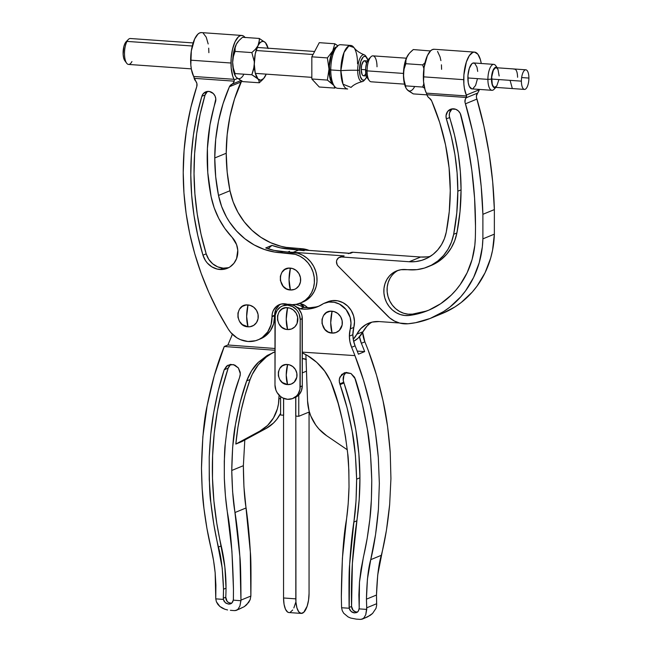 <?xml version="1.0" encoding="UTF-8"?>
<svg xmlns="http://www.w3.org/2000/svg" width="652" height="652" viewBox="0 0 652 652"><rect width="100%" height="100%" fill="white"/><g stroke="black" fill="none" stroke-linecap="round" stroke-linejoin="round"><path stroke-width="0.98" d="M235.592 76.39L233.66 71.516L232.666 62.323L233.334 56.683L235.07 51.41L235.144 47.824L236.383 44.173L235.144 47.824L235.07 51.41L251.851 52.592L255.397 49.275L257.98 45.689L259.374 40.228L259.292 38.452L242.511 37.27L238.966 40.587L236.383 44.173A19.478 7.335 94 0 0 232.666 62.323L233.318 68.028L234.981 74.475L235.062 73.578L251.851 74.76L256.839 77.898L258.762 79.968L257.972 78.941L260.718 80.22L263.62 78.533L266.228 74.132A19.478 7.335 -86 0 1 265.413 75.876L265.421 75.876A19.478 7.335 -86 0 1 263.938 78.167A19.478 7.335 -86 0 1 257.972 78.941L255.25 73.032L254.256 63.847A19.478 7.335 -86 0 1 257.98 45.689L255.397 49.275L251.851 52.592L254.084 60.978L251.851 52.592L235.07 51.41L233.334 56.683L232.666 62.323L233.318 68.028L235.062 73.578L251.851 74.76L257.972 78.941A19.478 7.335 -86 0 1 254.256 63.847L253.587 69.487L251.851 74.76L254.076 66.716L255.25 53.839L257.98 45.689A19.478 7.335 -86 0 1 265.421 42.633L259.292 38.452L259.219 42.038L257.98 45.689L259.773 43.032L261.697 41.589L263.628 41.451L265.421 42.633A19.478 7.335 -86 0 1 266.35 43.888A19.478 7.335 -86 0 1 268.062 48.207M238.004 41.72A19.478 7.335 94 0 0 237.866 41.883A19.478 7.335 94 0 0 236.383 44.173L238.966 40.587L242.511 37.27L259.292 38.452L265.421 42.633L268.143 48.533M262.854 79.446L259.292 82.78L242.503 81.598L236.383 77.417L242.503 81.598L259.292 82.78L258.762 79.968L259.292 82.78L263.799 78.33M238.184 41.516L236.383 44.173L234.198 50.008L232.666 62.323A19.478 7.335 94 0 0 235.453 76.162A19.478 7.335 94 0 0 235.527 76.284M237.255 78.175L236.383 77.417A19.478 7.335 94 0 0 243.824 74.361M236.383 77.417L235.453 76.162M256.081 50.497L313.05 54.507L256.081 50.497M193.139 42.926L130.376 38.509A12.999 4.89 94 0 0 126.977 41.402L192.275 45.999L126.977 41.402A12.999 4.89 -86 0 1 128.314 39.487L126.154 41.695A10.416 3.92 94 0 0 125.086 43.236L126.977 41.402L125.086 43.236L123.921 46.349L123.13 54.263L123.627 57.849L125.314 61.231M289.056 279.618L290.409 268.127C277.19 266.521 277.19 289.732 290.409 289.985L289.056 279.618A19.104 7.196 94 0 0 290.409 289.985L294.329 289.431L296.106 288.543L298.934 285.731L300.466 281.892L300.466 277.63L298.934 273.587L296.106 270.368L292.414 268.477L288.412 268.2L284.72 269.569L281.892 272.389L280.36 276.22L280.36 280.482L283.164 286.277L286.489 288.877L290.409 289.985A11.092 10.098 -112.4 0 0 300.662 279.773A11.092 10.098 -112.4 0 0 290.409 268.127A19.104 7.196 94 0 0 289.056 279.618M246.652 316.432L248.004 304.949C234.785 303.343 234.785 326.554 248.004 326.807L246.652 316.432A19.104 7.196 94 0 0 248.004 326.807L250.009 326.733L253.701 325.364L256.529 322.544L258.062 318.714L258.062 314.451L256.529 310.401L253.701 307.19L250.009 305.299L246.008 305.014L242.316 306.391L239.488 309.203L237.956 313.033L237.956 317.304L239.488 321.346L242.316 324.566L248.004 326.807A11.092 10.098 -112.4 0 0 258.257 316.595A11.092 10.098 -112.4 0 0 248.004 304.949A19.104 7.196 94 0 0 246.652 316.432M207.45 91.443A7.734 7.042 -112.4 0 0 205.087 94.964L201.851 96.292L205.087 94.964A264.745 241.101 -112.4 0 0 206.195 253.848L202.959 255.177L206.195 253.848A19.34 17.612 -112.4 0 0 223.18 268.168L219.944 269.496A19.34 17.612 67.6 0 1 202.959 255.177A264.745 241.101 67.6 0 1 201.851 96.292A7.734 7.042 67.6 0 1 205.739 91.883A7.734 7.042 67.6 0 1 213.448 93.692A7.734 7.042 67.6 0 1 215.486 101.859A185.592 169.015 67.6 0 0 211.118 196.643A76.423 69.593 67.6 0 0 232.104 237.32L224.81 228.404L218.795 218.501L214.19 207.833L211.118 196.643L207.776 172.617L207.401 148.534L209.985 124.809L215.804 98.917L215.038 95.999L213.294 93.538L209.463 91.516L206.676 91.582L203.196 93.766L201.851 96.292L196.937 115.42L193.44 134.997L191.395 154.899L190.8 175.013L191.672 195.217L194.003 215.396L197.776 235.421L202.959 255.177L205.51 260.653L207.328 263.049L211.843 266.855L217.157 269.064L222.609 269.472L227.703 268.151L230.017 266.888L233.921 263.302L236.586 258.567L237.768 250.262L236.586 244.639L232.104 237.32A19.34 17.612 67.6 0 1 227.303 268.322A19.34 17.612 67.6 0 1 219.944 269.496L223.18 268.168A19.34 17.612 -112.4 0 0 228.885 267.573M241.786 35.444L201.427 32.6A23.88 8.989 94 0 0 190.629 60.171L230.979 63.016A23.88 8.989 -86 0 1 241.786 35.444A23.88 8.989 -86 0 1 245.046 37.449M257.89 339.92L260.498 338.844A25.998 23.676 -112.4 0 0 274.622 315.69L272.023 316.758A25.998 23.676 67.6 0 1 257.89 339.92A25.998 23.676 67.6 0 1 228.273 329.097A272.935 248.551 67.6 0 1 183.228 172.503A272.935 248.551 67.6 0 1 196.774 86.545L196.904 83.57L193.864 76.993A2.73 1.027 94 0 0 193.66 76.463L234.019 79.308A23.88 8.989 -86 0 1 230.979 63.016L190.629 60.171A23.88 8.989 94 0 0 193.66 76.463L191.419 69.454L190.824 65.004L191.321 50.88L194.679 38.941L197.972 34.075L199.756 32.885L201.533 32.608M280.767 304.15A13.643 12.429 -112.4 0 0 274.622 315.266A13.643 12.429 -112.4 0 0 274.622 315.69L272.023 316.758L271.028 324.802L267.695 331.941L262.348 337.434L259.088 339.382L255.543 340.727L247.964 341.493L240.392 339.643L236.855 337.785L230.71 332.447L228.273 329.097L217.964 311.183L208.909 292.577L201.15 273.375L194.744 253.701L189.724 233.66L186.122 213.367L183.954 192.943L183.228 172.503L184.084 150.457L186.643 128.689L190.881 107.335L196.774 86.545A5.46 4.971 67.6 0 0 195.518 80.881A5.46 4.971 67.6 0 1 194.182 78.338L234.198 81.158L233.269 83.057L229.431 86.732L223.074 103.619L218.469 121.256L215.69 139.438L214.761 157.963A177.409 161.557 67.6 0 1 229.431 86.732L240.906 82.013A177.409 161.557 -112.4 0 0 226.228 153.253L214.761 157.963L215.698 176.749L218.51 195.445L229.985 190.734A68.232 62.136 -112.4 0 0 291.583 247.996L288.983 249.072A68.232 62.136 67.6 0 1 271.965 245.38L265.714 247.947A68.232 62.136 -112.4 0 0 282.723 251.639L280.115 252.715A68.232 62.136 67.6 0 1 218.51 195.445L221.656 206.554L226.48 217.051L229.48 221.973L236.546 231.012L244.859 238.738L254.182 244.94L264.256 249.431L274.777 252.096L290.417 253.441A25.998 23.676 67.6 0 1 313.897 275.315A25.998 23.676 67.6 0 1 300.295 303.098A25.998 23.676 67.6 0 1 292.112 304.728M272.014 316.334A13.643 12.429 67.6 0 1 279.431 304.606A13.643 12.429 67.6 0 1 286.619 304.085L281.216 304.036L276.44 306.416L273.172 310.784L272.308 313.473L272.014 316.334L274.622 315.266L272.014 316.334A13.643 12.429 -112.4 0 0 272.023 316.758A13.643 12.429 67.6 0 1 272.014 316.334M287.744 304.329A25.998 23.676 67.6 0 1 286.619 304.085L287.744 304.329M300.295 303.098L302.903 302.031A25.998 23.676 -112.4 0 0 316.505 274.248A25.998 23.676 -112.4 0 0 293.025 252.365L290.417 253.441L293.025 252.365L282.723 251.639L280.115 252.715L295.332 254.329L300.042 256.269L304.345 259.17L308.062 262.919L311.02 267.344L313.115 272.275L314.24 277.491L314.362 282.772L313.465 287.899L311.591 292.642L308.812 296.815L305.258 300.238L301.077 302.764L296.448 304.28L291.558 304.728M214.761 157.963L226.228 153.253A177.409 161.557 -112.4 0 0 229.985 190.734L218.51 195.445A177.409 161.557 67.6 0 1 214.761 157.963M241.468 81.044A5.46 4.971 -112.4 0 0 240.906 82.013L229.431 86.732A5.46 4.971 67.6 0 1 231.68 84.352L240.735 80.628L231.68 84.352A5.46 4.971 67.6 0 0 234.198 81.158L194.182 78.338L193.864 76.993A2.73 1.027 94 0 0 193.66 76.463L234.019 79.308A2.73 1.027 -86 0 1 234.215 79.837L234.198 81.158L234.215 79.837L237.524 78.476L234.215 79.837A2.73 1.027 -86 0 0 234.019 79.308L232.731 76.178L231.183 67.849L231.158 58.354L232.519 49.307L235.038 41.785L238.33 36.919L240.107 35.73L241.892 35.453L243.603 36.088L245.176 37.612M241.827 80.612L234.541 98.9L229.944 116.545L227.165 134.728L226.228 153.253L227.173 172.03L229.985 190.734L233.131 201.835L237.956 212.332L244.313 221.924L252.031 230.335L260.882 237.32L270.613 242.691L280.947 246.285L286.244 247.377L301.884 248.722L309.097 250.409A25.998 23.676 -112.4 0 0 301.884 248.722L299.276 249.797L301.884 248.722L291.583 247.996L288.983 249.072L304.199 250.686M203.245 33.244L206.203 37.131L208.184 43.953M208.697 48.15L208.876 52.673M207.426 91.459L205.087 94.964L200.164 114.092L196.676 133.668L194.622 153.57L194.035 173.685L194.907 193.888L197.238 214.068L201.003 234.092L206.195 253.848L208.738 259.325L212.691 263.799L217.662 266.847L223.18 268.168L228.445 267.687M279.048 305.348L275.78 309.716L274.622 315.266A13.643 12.429 -112.4 0 0 274.622 315.69L273.636 323.734L270.303 330.866L264.957 336.359L260.433 338.877M299.276 249.797L280.393 247.841L271.965 245.38L268.062 248.771L271.965 245.38L265.714 247.947L274.133 250.409L297.94 253.253L302.65 255.193L306.953 258.094L310.67 261.843L313.628 266.277L315.723 271.199L316.848 276.415L316.97 281.697L316.065 286.823L314.191 291.574L311.42 295.747L307.866 299.162L302.83 302.055M126.553 41.337L125.086 43.236A10.416 3.92 94 0 0 124.817 60.685L126.643 63.179A12.999 4.89 -86 0 1 126.977 41.402A12.999 4.89 94 0 0 124.565 55.648A12.999 4.89 94 0 0 128.55 64.434L191.313 68.859M131.94 61.541A12.999 4.89 -86 0 1 126.643 63.179M333.588 84.956L331.175 81.785L329.562 76.227L329.252 64.035L331.909 52.682L334.517 48.297L337.418 46.618M334.826 88.101L335.511 87.392L334.826 88.101L319.268 87.009L334.826 88.101L334.166 86.203L334.826 88.101M333.555 85.216L332.716 84.206A19.478 7.335 -86 0 1 328.999 69.112L327.385 80.082L333.555 85.216M333.384 84.809A19.478 7.335 -86 0 1 332.716 84.206L327.385 80.082L311.827 78.982L327.385 80.082L328.999 69.112A19.478 7.335 -86 0 1 332.724 50.954L327.394 57.914L328.999 69.112L327.394 57.914L311.827 56.822L327.394 57.914L332.724 50.954A19.478 7.335 -86 0 1 336.848 46.716M336.416 44.809L334.835 43.774L332.724 50.954L334.835 43.774L319.276 42.673L334.835 43.774L337.85 45.836L336.416 44.809M319.268 87.009L311.827 78.982L311.827 56.822L319.276 42.673L311.827 56.822L311.827 78.982L319.268 87.009M495.813 87.392A10.269 3.863 -86 0 1 491.461 79.128L487.9 79.381L467.867 77.963A12.999 4.89 94 0 0 471.918 88.892L491.95 90.302A12.999 4.89 -86 0 1 487.9 79.381A12.999 4.89 94 0 0 494.012 89.324L496.294 86.985M495.186 87.702A12.999 4.89 -86 0 1 491.95 90.302M525.838 69.805L496.074 67.71A9.829 3.7 94 0 0 491.632 79.055L521.396 81.15L491.632 79.055A9.829 3.7 94 0 0 494.697 87.311L524.461 89.414A9.829 3.7 -86 0 1 521.396 81.15A9.829 3.7 -86 0 1 525.145 69.927A9.829 3.7 -86 0 1 525.838 69.805A9.829 3.7 -86 0 1 528.902 78.069A9.829 3.7 -86 0 1 525.145 89.291A9.829 3.7 -86 0 1 524.461 89.414M521.649 77.555L528.902 78.069L521.649 77.555M510.092 80.359L512.244 88.232M364.085 75.697L362.977 75.591L362.047 74.361L361.2 69.446L365.609 69.764L361.2 69.446A7.547 2.844 94 0 0 363.555 75.795L366.375 75.991M408.038 90.465L406.351 88.656L404.982 85.673L403.507 77.099L404.012 67.042L406.359 58.191L372.96 55.86A12.999 4.89 94 0 0 367.084 70.864L403.458 73.431L367.084 70.864L365.601 70.261A10.269 3.863 94 0 0 367.296 77.898L369.228 80.53A12.999 4.89 -86 0 1 367.084 70.864A12.999 4.89 94 0 0 371.135 81.793L404.525 84.141M452.186 108.851A8.231 7.49 -112.4 0 0 449.603 117.556L446.367 118.884A218.347 198.844 67.6 0 1 457.826 191.191L461.062 189.862A218.347 198.844 -112.4 0 0 449.603 117.556L446.367 118.884A8.231 7.49 67.6 0 1 450.483 109.308A8.231 7.49 67.6 0 1 460.85 114.956A401.208 365.373 67.6 0 1 475.495 226.065L474.583 198.135L471.82 170.213L467.239 142.446L460.263 113.456L458.348 110.905L455.707 109.275L451.29 109.031L447.663 111.451L446.033 115.714L446.367 118.884L451.355 136.659L454.941 154.72L457.109 172.943L457.826 191.191A218.347 198.844 67.6 0 1 453.678 234.28L456.905 232.951A218.347 198.844 -112.4 0 0 461.062 189.862L457.826 191.191L456.783 212.927L453.678 234.28L451.469 242.055L448.03 249.219L443.458 255.576L437.891 260.939L431.485 265.144L424.428 268.07L416.93 269.643L400.923 269.724L396.669 270.898L392.797 272.992L389.456 275.935L386.807 279.586L384.957 283.791L383.979 288.38L383.93 293.139L384.794 297.874L386.546 302.389L389.114 306.473L392.374 309.961L396.196 312.699L400.418 314.574L404.851 315.503L409.309 315.446L422.496 312.52L428.82 310.156L440.679 303.718L451.217 295.152L455.887 290.148L460.125 284.712L467.158 272.691L472.105 259.439L474.827 245.331L475.324 238.086A401.208 365.373 -112.4 0 0 475.495 226.065A401.208 365.373 67.6 0 1 475.324 238.086A87.335 79.536 67.6 0 1 427.867 310.556A87.335 79.536 67.6 0 1 409.309 315.446L412.537 314.117A87.335 79.536 -112.4 0 0 429.472 309.879M474.509 52.103L434.159 49.259A23.88 8.989 94 0 0 423.352 76.83L463.711 79.674A23.88 8.989 -86 0 1 474.509 52.103A23.88 8.989 -86 0 1 481.274 63.489L480.418 59.731L477.908 54.271L474.615 52.111L472.839 52.388L469.342 55.616L466.384 61.94L463.882 75.013L463.882 84.141L464.387 88.297L466.31 95.078L479.35 89.715L478.812 90.954L479.44 89.422A23.88 8.989 -86 0 1 479.35 89.715L466.31 95.078L466.367 97.482A5.46 4.971 67.6 0 1 466.18 97.784L477.647 93.065A5.46 4.971 -112.4 0 0 477.859 92.731L478.812 90.954M341.273 256.643L344.142 255.894L293.18 252.3L299.431 249.732L293.18 252.3L291.33 252.251A25.998 23.676 67.6 0 1 293.18 252.3L344.142 255.894L341.526 256.969L409.203 261.737L415.642 261.599L421.893 260.295L427.769 257.85L433.107 254.345L437.753 249.879L441.559 244.582L444.428 238.608L446.261 232.136L449.261 211.574L450.263 190.661L449.081 167.76L445.552 144.964L439.709 122.56L431.632 100.824L429.432 98.207A5.46 4.971 67.6 0 1 431.632 100.824A210.156 191.386 67.6 0 1 450.263 190.661A210.156 191.386 67.6 0 1 446.261 232.136A40.937 37.286 67.6 0 1 424.778 259.252A40.937 37.286 67.6 0 1 409.203 261.737L420.67 257.018L353.001 252.251A5.46 4.971 -112.4 0 0 350.923 252.577L349.309 253.245M299.292 303.482A13.643 12.429 67.6 0 1 307.605 307.736L304.883 305.454L299.292 303.482M363.995 54.776A13.464 5.069 94 0 0 357.679 70.294A13.464 5.069 94 0 0 364.158 80.432L365.275 79.202A12.005 4.523 -86 0 1 359.496 70.147L357.679 70.294A32.616 5.55 0 0 0 340.857 70.644L344.052 52.421L348.893 45.844L353.897 47.498C354.223 47.857 356.318 51.565 364.297 54.858M362.414 81.565C354.052 83.709 351.461 87.091 351.086 87.392L343.025 84.222L340.857 70.644A21.834 8.223 -86 0 1 350.735 45.436L340.646 44.727A21.834 8.223 94 0 0 330.768 69.935A21.834 8.223 -86 0 1 337.182 46.373L334.9 48.713A19.104 7.196 94 0 0 329.293 69.332L330.768 69.935L329.293 69.332A19.104 7.196 94 0 0 332.447 83.537L334.378 86.17A21.834 8.223 -86 0 1 330.768 69.935L340.857 70.644L330.768 69.935A21.834 8.223 94 0 0 337.581 88.289L347.671 88.998A21.834 8.223 -86 0 1 340.857 70.644A32.616 5.55 180 0 1 357.679 70.294L359.496 70.147L360.271 76.406L362.325 79.919L364.085 80.098L364.973 79.503L366.717 76.871A12.005 4.523 -86 0 1 365.275 79.202M348.323 253.652A5.46 4.971 67.6 0 1 350.401 253.318L353.001 252.251L350.197 252.96M350.735 45.436A21.834 8.223 -86 0 1 357.549 63.782M366.799 57.604A12.005 4.523 -86 0 1 367.899 60.114L365.837 56.61L364.085 56.431L363.188 57.026L360.841 61.231L359.496 70.147A12.005 4.523 -86 0 1 362.015 58.558A12.005 4.523 -86 0 1 366.799 57.604L365.87 56.227A13.464 5.069 94 0 0 360.499 57.294A13.464 5.069 94 0 0 357.679 70.294A13.464 5.069 94 0 0 362.504 81.549M367.443 60.938L364.615 60.734A7.547 2.844 94 0 0 361.2 69.446L361.689 65.118L363.523 61.198L365.185 60.938L366.53 63.334M365.821 73.489L364.647 75.33M332.536 83.652L329.847 76.308L329.431 65.599L331.428 55.135L335.169 48.452M442.415 313.433L454.982 306.896L461.168 302.528L472.252 292.08L477.06 286.073L485.064 272.748L490.695 257.988L492.57 250.213L494.355 234.149L494.363 209.594L492.676 181.737L489.204 153.937L483.955 126.341L476.473 97.515L476.425 95.893L477.647 93.065A5.46 4.971 -112.4 0 0 477.859 92.731L478.372 91.81M427.109 256.88L420.67 257.018L353.001 252.251L350.401 253.318L299.431 249.732L349.415 253.351M397.247 322.846L379.056 321.566L397.247 322.846A95.526 86.993 -112.4 0 0 399.326 322.96A95.526 86.993 67.6 0 1 397.247 322.846M371.901 322.161A27.294 24.857 -112.4 0 0 363.05 331.681L356.791 334.248A27.294 24.857 67.6 0 1 368.673 323.213A27.294 24.857 67.6 0 1 379.056 321.566L372.325 322.064L366.074 324.484L360.768 328.649L356.791 334.248A26.007 23.684 67.6 0 1 353.254 339.325L356.791 334.248L363.05 331.681L367.027 326.073L369.537 323.791M353.645 341.298A26.007 23.684 -112.4 0 0 363.05 331.681L358.144 338.111L353.645 341.298M471.861 88.884L469.318 86.423L468.242 82.714L467.965 75.428L469.326 68.313L471.869 63.757L472.839 63.114L474.737 63.309L476.962 67.107L477.704 71.427M477.419 78.941L475.593 85.436L472.83 88.737M430.98 318.135L442.447 313.416A95.526 86.993 -112.4 0 0 494.355 234.149L482.887 238.86L482.887 214.304L494.363 209.594A409.399 372.83 -112.4 0 0 476.962 99.071L465.495 103.79A409.399 372.83 67.6 0 1 482.887 214.304L494.363 209.594L494.355 234.149L482.887 238.86A95.526 86.993 67.6 0 1 430.98 318.135A95.526 86.993 67.6 0 1 408.119 323.767L399.766 323.082L394.484 321.061L389.668 317.891L338.192 266.146L337.214 264.834L336.489 261.68L336.807 260.115L338.657 257.719L341.526 256.969L409.203 261.737L420.67 257.018A40.937 37.286 -112.4 0 0 430.296 256.366M477.647 93.065A5.46 4.971 -112.4 0 0 476.962 99.071L465.495 103.79A5.46 4.971 67.6 0 1 466.18 97.784L477.647 93.065M339.456 257.295A5.46 4.971 67.6 0 1 341.526 256.969L344.142 255.894A5.46 4.971 -112.4 0 0 342.064 256.22L339.456 257.295A5.46 4.971 67.6 0 0 338.192 266.146L387.508 315.927A27.294 24.857 67.6 0 0 407.997 323.767L415.617 322.699L430.1 318.486L443.515 311.615L449.701 307.247L460.777 296.79L465.593 290.792L473.596 277.467L479.228 262.707L482.325 246.961L482.887 238.86L482.887 214.304L481.2 186.448L477.729 158.656L472.488 131.06L464.998 102.225L465.357 99.08L466.18 97.784A5.46 4.971 67.6 0 0 466.367 97.482L466.653 95.974L426.4 93.138L466.653 95.974L466.31 95.078A23.88 8.989 -86 0 1 463.711 79.674L423.352 76.83A23.88 8.989 94 0 0 426.4 93.138A2.73 1.027 94 0 1 426.498 93.358L426.921 94.703L466.367 97.482L426.921 94.703L427.851 96.708L429.432 98.207A5.46 4.971 67.6 0 1 426.921 94.703L426.498 93.358A2.73 1.027 94 0 0 426.4 93.138L425.112 90L423.555 81.671L424.053 67.539L427.41 55.599L430.703 50.734L432.48 49.552L434.256 49.267M437.549 51.426L440.067 56.887L440.907 60.612M441.428 64.809L441.6 69.332M427.891 266.823L431.127 265.494A49.128 44.743 -112.4 0 0 456.905 232.951L453.678 234.28A49.128 44.743 67.6 0 1 427.891 266.823A49.128 44.743 67.6 0 1 409.203 269.806L405.373 269.529A23.35 21.263 67.6 0 0 396.538 270.947L396.546 270.947A23.35 21.263 67.6 0 0 384.819 297.956A23.35 21.263 67.6 0 0 409.309 315.446L412.537 314.117L425.732 311.191M398.185 270.36A23.35 21.263 -112.4 0 0 388.331 297.54A23.35 21.263 -112.4 0 0 412.537 314.117L408.079 314.174L403.645 313.245L399.431 311.371L395.609 308.632L392.349 305.144L389.782 301.061L388.03 296.546L387.158 291.811L387.215 287.051L388.193 282.463L390.043 278.257M451.934 109.055L449.53 112.837L449.285 115.975L454.591 135.331L458.177 153.391L460.336 171.615L461.062 189.862L460.019 211.598L456.905 232.951L454.705 240.727L451.266 247.89L446.693 254.247L441.119 259.61L430.972 265.56M406.359 58.191L408.967 53.814M407.166 89.715L406.359 88.664L408.291 90.758L413.286 93.896L426.962 94.858L413.286 93.896L407.166 89.715A19.478 7.335 94 0 0 414.607 86.659M411.42 51.198L413.295 49.56L430.467 50.954L413.295 49.56L409.741 52.885L411.42 51.198M408.307 54.638L409.741 52.885L408.307 54.638M408.78 54.018A19.478 7.335 94 0 0 408.649 54.181A19.478 7.335 94 0 0 407.166 56.463A19.478 7.335 94 0 0 403.441 74.621L404.11 68.982L405.846 63.709L405.927 60.123L407.166 56.463L405.927 60.123L405.846 63.709L422.635 64.89L424.965 62.82L422.635 64.89L405.846 63.709L404.11 68.982L403.441 74.621A19.478 7.335 94 0 0 406.237 88.46A19.478 7.335 94 0 0 406.31 88.582M405.764 86.773L404.101 80.326L403.441 74.621L404.101 80.326L405.764 86.773M424.582 88.134L422.635 87.058L405.846 85.877L422.635 87.058L423.792 83.88L422.635 87.058L424.582 88.134M430.124 51.312L430.076 50.75L430.124 51.312M423.898 68.59L422.635 64.89L423.898 68.59M370.898 56.838L368.616 59.177A10.269 3.863 94 0 0 365.601 70.261L367.084 70.864A12.999 4.89 -86 0 1 370.898 56.838A12.999 4.89 -86 0 1 377.011 66.781M368.763 59.039L366.75 62.633L365.674 68.256L366.261 75.608L368.021 78.615M517.598 77.27C517.378 71.484 516.131 68.77 513.849 69.128M496.148 87.123L493.882 87.482L492.61 85.811L491.535 81.068L491.535 77.123L492.121 73.236L493.882 68.778L496.148 67.27L497.566 68.199M499.139 75.966L498.038 69.577L496.824 67.979L495.39 67.832L493.303 70.318L491.706 77.14L492.26 84.173L493.295 86.423L494.648 87.311L496.824 85.868L498.853 79.788M497.615 68.264L495.683 65.624A12.999 4.89 94 0 0 490.557 66.944A12.999 4.89 94 0 0 487.9 79.381L491.461 79.128A10.269 3.863 -86 0 1 497.199 67.792M493.776 64.369L473.743 62.959A12.999 4.89 94 0 0 467.867 77.963L487.9 79.381A12.999 4.89 -86 0 1 493.776 64.369A12.999 4.89 -86 0 1 496.612 67.4M330.727 322.707L332.088 311.224C318.861 309.618 318.861 332.822 332.088 333.082L330.727 322.707A19.104 7.196 94 0 0 332.088 333.082L336.008 332.52L339.333 330.385L342.137 324.989L342.137 320.727L340.605 316.676L337.777 313.465L334.085 311.575L330.083 311.289L326.391 312.667L323.563 315.478L322.031 319.309L322.031 323.579L324.835 329.366L328.16 331.974L332.088 333.082A11.092 10.098 -112.4 0 0 342.333 322.87A11.092 10.098 -112.4 0 0 332.088 311.224A19.104 7.196 94 0 0 330.727 322.707M359.195 607.729L358.877 594.901L359.472 582.146L360.98 569.555L367.19 538.308L369.863 519.131L371.387 499.717L371.762 480.149L370.532 454.623L367.369 429.13C369.602 440.45 371.07 457.459 371.762 480.149C371.664 497.574 371.037 510.565 369.863 519.131C368.217 533.409 366.057 546.099 363.384 557.191L359.472 582.146L359.195 607.729M346.139 372.431A8.973 8.166 -112.4 0 0 343.694 382.243L339.773 383.865L340.042 384.615L343.963 383.001L340.042 384.615C344.916 398.233 348.975 413.833 352.21 431.404C354.468 441.991 355.943 457.9 356.636 479.147L359.937 477.794A275.657 251.036 -112.4 0 0 343.963 383.001L343.694 382.243L339.773 383.865L339.195 380.393L339.912 377.052L344.598 372.74L351.012 373.531L355.307 378.934C360.14 393.588 364.158 410.32 367.369 429.13L362.276 403.841L354.615 377.288L351.012 373.531L346.188 372.422L341.811 374.362L339.39 378.665L339.325 382.145L347.076 407.802L352.21 431.404L355.405 455.251L356.636 479.147C356.44 498.372 355.503 512.668 353.824 522.048L356.848 520.801A275.657 251.036 -112.4 0 0 359.937 477.794L356.636 479.147L356.041 500.72L349.643 564.502L349.187 608.243L341.583 607.737L341.338 596.719L342.398 558.275L348.192 503.719L349.024 486.987L348.853 470.165L347.663 453.303L345.47 436.481L342.284 419.766L338.111 403.221L330.719 381.371L324.631 371.078L316.676 362.292L307.247 355.43L302.112 352.83C308.918 355.764 315.169 360.311 320.865 366.473C325.78 371.673 329.814 378.486 332.968 386.921C339.545 404.436 344.452 426.563 347.663 453.303C348.429 457.125 348.885 468.348 349.024 486.987C348.6 500.663 347.703 511.755 346.342 520.272C343.351 536.987 341.681 562.464 341.338 596.719L341.583 607.737L342.251 610.679L343.71 613.255L348.095 616.914L350.695 618.055L356.277 619.123L350.695 618.055L348.095 616.914L343.71 613.255L342.251 610.679L341.583 607.737L349.187 608.243L349.113 607.46C348.844 583.988 349.016 569.669 349.643 564.502C350.613 548.373 352.007 534.224 353.824 522.048L356.848 520.801A483.091 439.937 -112.4 0 0 351.567 606.458L349.113 607.46L351.567 606.458A5.46 4.971 -112.4 0 0 357.5 612.032M296.204 306.896L300.164 308.82L306.35 309.162L312.43 308.38L318.233 306.481L323.571 303.539L328.738 302.063L334.183 302.251L339.447 304.085L346.082 309.561L350.132 317.361L350.996 323.156L349.374 336.147A27.294 24.857 67.6 0 1 350.303 328.861L353.8 327.426A27.294 24.857 -112.4 0 0 352.862 334.712L349.374 336.147L349.945 341.803L351.615 347.288A327.516 298.266 67.6 0 1 354.924 355.617L363.596 380.466L370.417 405.846L375.332 431.567L378.315 457.484L379.35 483.417L378.421 509.204L375.544 534.673L370.735 559.669L381.298 555.325C378.706 563.858 377.1 577.093 376.481 595.04L366.44 599.172C366.823 581.323 368.258 568.153 370.735 559.669L367.418 579.188L366.44 599.172L366.75 609.4L359.138 608.895L359.203 608.014L358.608 610.614L357.614 611.926L354.525 612.921L351.102 611.494L349.187 608.243L349.855 610.036L351.876 612.057L353.62 612.782L356.22 612.725M302.292 352.129L354.924 355.617L302.292 352.129M362.235 619.115L367.614 616.857L372.569 613.442L376.008 608.332L376.652 605.333L376.669 603.719L366.742 607.803L366.44 599.172L376.481 595.04L376.669 603.719L366.742 607.803L365.764 614.714L363.873 617.966L365.764 614.714L366.75 609.4L359.138 608.895L358.168 611.332L356.962 612.399M360.385 619.392L362.765 618.854L360.499 619.4L356.277 619.123M296.733 307.1A23.358 21.271 67.6 0 1 300.164 308.82L303.653 307.385A23.358 21.271 -112.4 0 0 295.723 304.419M364.884 617.966L370.214 615.358L372.569 613.442L376.008 608.332L376.652 605.333L376.481 595.04L377.72 574.95L386.449 530.19L389.66 504.583L390.931 478.658L390.238 452.578L387.59 426.53L383.009 400.662L376.522 375.153L368.168 350.173A327.516 298.266 -112.4 0 0 364.859 341.844L362.667 332.381A27.294 24.857 -112.4 0 0 364.859 341.844L361.363 343.278A327.516 298.266 67.6 0 1 364.672 351.607L357.223 351.118L364.672 351.607L358.421 354.183A327.516 298.266 -112.4 0 0 355.104 345.853L353.441 340.368L352.862 334.712A27.294 24.857 -112.4 0 0 355.104 345.853L351.615 347.288A327.516 298.266 67.6 0 1 354.924 355.617C360.898 370.629 366.057 387.369 370.417 405.846C373.865 419.921 376.497 437.133 378.315 457.484L379.35 483.417L378.421 509.204C376.742 528.976 374.183 545.797 370.735 559.669L381.298 555.325C384.933 541.38 387.72 524.469 389.66 504.583L390.931 478.658L390.238 452.578C388.69 432.121 386.277 414.819 383.009 400.662C378.893 382.088 373.946 365.259 368.168 350.173A327.516 298.266 -112.4 0 0 364.859 341.844L361.363 343.278A327.516 298.266 67.6 0 1 364.672 351.607L358.421 354.183A327.516 298.266 -112.4 0 0 355.104 345.853L351.615 347.288A27.294 24.857 67.6 0 1 349.374 336.147L352.862 334.712L353.8 327.426L350.303 328.861A20.473 18.639 67.6 0 0 344.411 307.711A20.473 18.639 67.6 0 0 324.297 303.221A20.473 18.639 67.6 0 0 323.571 303.539A39.112 35.615 67.6 0 1 317.638 306.733A39.112 35.615 67.6 0 1 300.164 308.82L303.653 307.385A39.112 35.615 -112.4 0 0 319.366 305.967M327.068 302.096L332.235 300.621L337.671 300.817L342.936 302.65L347.597 305.984L351.257 310.531L353.62 315.927L354.492 321.721L353.8 327.426A20.473 18.639 -112.4 0 0 347.907 306.277A20.473 18.639 -112.4 0 0 327.793 301.778L324.297 303.221M363.873 617.966L361.599 619.318M361.363 343.278A27.294 24.857 67.6 0 1 359.505 336.758L361.363 343.278M315.927 306.945L309.839 307.728L303.653 307.385L299.7 305.462L295.519 304.386M344.052 372.936L344.598 372.74M345.804 372.716L343.881 375.413L343.262 380.523L350.841 406.245L355.829 429.921L358.861 453.825L359.937 477.794L359.203 499.424L352.382 563.377L351.567 606.458L353.115 610.305L355.707 611.902L357.663 612.008M326.57 435.675L347.288 449.774L326.57 435.675A40.937 37.286 67.6 0 1 307.557 400.882L305.878 354.672L307.557 400.882L309.121 411.037L310.784 415.943L315.739 424.998L318.942 429.008L326.57 435.675M301.216 613.41A17.335 6.528 -86 0 0 309.056 593.401L308.551 600.142L307.116 606.27L303.726 612.342L301.142 613.402L298.755 611.837L296.929 607.876L295.935 602.122L295.812 397.174L295.812 598.846L283.555 597.982A17.335 6.528 94 0 0 288.958 612.546L301.216 613.41A17.335 6.528 -86 0 1 295.812 598.846L283.555 597.982L283.555 398.307L283.555 597.982L284.052 604.314L285.495 609.261L287.638 612.081L288.885 612.538M309.056 593.401L309.056 412.064L309.056 593.401M290.173 612.334L292.707 609.995M293.848 607.949L295.682 602.481M286.236 319.17L287.597 307.687C274.378 306.081 274.378 329.284 287.597 329.537L286.236 319.17A19.104 7.196 94 0 0 287.597 329.537L285.592 329.187L281.9 327.296L279.072 324.085L277.54 320.034L277.54 315.772L279.072 311.941L281.9 309.121L285.592 307.752L289.594 308.037L293.286 309.928L296.114 313.139L297.646 317.19L297.067 323.457L294.843 326.848L291.517 328.983L287.597 329.537A11.092 10.098 -112.4 0 0 297.842 319.333A11.092 10.098 -112.4 0 0 287.597 307.687A19.104 7.196 94 0 0 286.236 319.17M286.236 375.112L287.597 364.525C275.462 363.05 275.462 384.354 287.597 384.582L286.236 375.112A16.373 6.17 94 0 0 287.597 384.582L282.365 382.528L279.773 379.578L278.371 375.862L278.371 371.95L279.773 368.429L282.365 365.845L285.763 364.59L289.431 364.843L292.821 366.579L295.413 369.529L296.823 373.246L296.823 377.158L294.248 382.113L291.191 384.077L287.597 384.582A10.179 9.267 -112.4 0 0 297.002 375.218A10.179 9.267 -112.4 0 0 287.597 364.525A16.373 6.17 94 0 0 286.236 375.112M280.604 396.546L280.604 415.014L283.628 415.226L283.628 398.339L283.628 415.226L280.604 415.014L280.604 396.546L282.772 397.94L287.597 399.301L292.422 398.616L296.513 395.984L298.078 394.061L299.961 389.342L300.205 319.496L299.244 314.28L298.078 311.876L296.513 309.733L292.422 306.53L287.597 305.16L282.772 305.845L280.588 306.937L277.108 310.401L275.225 315.12L274.981 384.965L275.943 390.181L277.108 392.585L280.588 396.538M295.731 416.082L295.731 397.215L295.731 416.082L298.763 416.294L295.731 416.082M282.406 305.992L284.492 305.136A13.643 12.429 -112.4 0 1 302.292 318.641L300.205 319.496A13.643 12.429 67.6 0 0 282.406 305.992A13.643 12.429 67.6 0 0 274.981 317.728L274.981 384.965A13.643 12.429 67.6 0 0 292.789 398.47A13.643 12.429 67.6 0 0 300.205 386.734L302.292 385.878L300.205 386.734L300.205 319.496L302.292 318.641L302.292 385.878A13.643 12.429 -112.4 0 1 298.763 394.965L298.763 416.294L309.382 411.925L298.763 416.294L298.763 394.965L295.731 397.215A13.643 12.429 -112.4 0 0 298.763 394.965L301.379 390.85L302.292 385.878L302.047 316L301.33 313.425L298.6 308.869L294.508 305.666L289.684 304.305L284.851 304.989M302.292 372.887L306.481 371.159L302.292 372.887M306.049 359.382A9.829 8.949 -112.4 0 0 302.292 358.551L306.399 359.554M294.794 397.647L295.731 397.215A13.643 12.429 -112.4 0 1 294.867 397.614L292.789 398.47M227.556 513.23C230.718 530.092 232.682 555.406 233.465 589.163L231.925 551.184L225.429 495.887L224.337 478.511L224.288 461.176L225.29 443.955L227.32 426.921L230.384 410.141L234.467 393.686L240.213 375.381L240.221 372.235L238.363 367.94L240.352 373.792L239.553 377.614C233 394.729 228.249 416.848 225.29 443.955C224.549 447.785 224.231 459.301 224.337 478.511C224.964 492.676 226.032 504.249 227.556 513.23M230.718 364.378A8.973 8.166 -112.4 0 0 228.159 368.144L224.198 369.774L227.76 365.307L233.375 364.574L238.363 367.94L234.785 365.063L230.474 364.403L226.586 366.131L224.198 369.774L218.216 390.931L213.717 412.602L210.71 434.672L209.227 457.036L209.259 479.57L210.808 502.162L213.88 524.705L222.21 568.063L223.506 589.212L223.302 598.234L225.763 597.224A171.949 156.586 -112.4 0 0 226.024 588.177L223.506 589.212L223.375 599.416L215.763 598.846L215.893 585.056L215.168 572.823L213.571 560.614L211.118 548.503C208.224 536.735 205.836 523.393 203.962 508.495C202.642 499.538 201.818 486.107 201.484 468.209L202.853 436.701L207.149 405.707L214.312 375.544L224.28 346.497L274.981 350.271L224.28 346.497L227.931 344.989A327.516 298.266 67.6 0 1 231.24 337.133L232.324 334.183A27.294 24.857 67.6 0 1 231.24 337.133A327.516 298.266 67.6 0 0 227.931 344.989L274.981 348.494L227.931 344.989L224.28 346.497C217.32 363.36 211.607 383.099 207.149 405.707C203.986 419.269 202.104 440.1 201.484 468.209L202.136 488.348L203.962 508.495L206.961 528.576L211.118 548.503C212.845 555.382 214.19 563.483 215.168 572.823L215.763 598.846L216.415 601.812L215.763 598.846L223.375 599.416L223.302 598.234L225.763 597.224A5.46 4.971 -112.4 0 0 231.68 603.247M235.437 424.697C238.355 408.079 242.096 393.482 246.668 380.923L250.099 379.505A267.475 243.587 -112.4 0 0 235.82 444.069L241.77 441.632L235.82 444.069L259.928 431.062L265.869 428.617L241.77 441.632L265.869 428.617A40.937 37.286 -112.4 0 0 280.604 413.352L276.701 419.456L273.498 423.018L265.869 428.617L259.928 431.062L267.556 425.463L273.49 417.908L277.377 408.877L278.461 403.987L279.08 395.177L278.942 398.942A40.937 37.286 67.6 0 1 259.928 431.062L235.82 444.069L237.907 427.492L240.987 411.167L245.062 395.145L250.099 379.505L246.668 380.923L240.132 402.471L235.437 424.697L232.642 447.419L231.753 470.467C232.145 449.921 233.375 434.664 235.437 424.697M231.126 603.63L232.78 601.861L233.392 599.392L233.318 600.158L240.93 600.72L239.903 606.018L237.98 609.245L239.903 606.018L240.955 600.125C240.914 576.27 240.547 561.665 239.846 556.319C238.64 539.766 237.035 525.162 235.022 512.505L246.081 507.957L235.022 512.505C233.269 503.173 232.185 489.155 231.753 470.467L243.367 465.691C243.546 484.485 244.459 498.568 246.081 507.957C247.931 520.679 249.349 535.365 250.335 552.008C250.971 557.378 251.142 572.065 250.865 596.05L240.955 600.125L250.865 596.05L250.164 599.653L250.865 596.05L250.335 552.008L243.938 486.832L243.367 465.691L244.81 439.986L243.367 465.691L231.753 470.467L232.601 491.494L239.846 556.319L240.955 600.125L240.93 600.72L233.318 600.158L231.778 603.165L228.681 604.135L225.258 602.684L223.375 599.416L224.019 601.217L226.04 603.255L228.681 604.135L230.376 603.948M217.858 604.388L216.415 601.812L219.854 606.474L217.858 604.388M222.226 608.08L219.854 606.474L224.826 609.221L222.226 608.08M227.572 609.962L224.826 609.221L227.572 609.962M236.383 610.345L244.313 606.637L248.705 602.399L250.164 599.653L246.692 604.73L244.313 606.637L238.966 609.212M234.475 610.614L236.863 610.117L234.614 610.631L230.384 610.313M299.855 303.278L304.297 307.475A15.501 14.116 67.6 0 0 299.855 303.278M274.981 351.827L267.157 355.503L258.51 362.153L251.566 370.76L246.668 380.923C249.708 372.92 253.652 366.66 258.51 362.153L272.984 352.593L274.981 351.827M233.392 599.392L233.465 589.163L233.392 599.392M274.818 351.893A54.589 49.707 -112.4 0 0 250.099 379.505L252.316 374.248L258.331 364.786L266.228 357.084L270.767 354.02M280.604 398.266L278.942 398.942L280.604 398.266M237.98 609.245L235.69 610.565M218.444 547.061C221.175 556.343 222.862 570.402 223.506 589.212L226.024 588.177A171.949 156.586 -112.4 0 0 221.24 545.911L218.444 547.061C215.25 534.208 212.699 519.236 210.808 502.162C209.74 497.574 209.21 482.529 209.227 457.036C210.05 438.796 211.55 423.987 213.717 412.602C216.554 396.66 220.042 382.382 224.198 369.774L228.159 368.144A319.333 290.808 -112.4 0 0 221.24 545.911L218.444 547.061M231.59 603.255L228.656 602.611L227.059 601.242L225.763 597.224A171.949 156.586 -112.4 0 0 226.024 588.177L224.858 566.971L216.823 523.491L213.897 500.899L212.487 478.242L212.609 455.642L214.239 433.221L217.393 411.086L222.039 389.358L228.159 368.144L230.58 364.492M314.639 51.484L257.157 47.433M311.827 77.352L255.331 73.366M287.85 252.006L289.545 251.305"/></g></svg>
